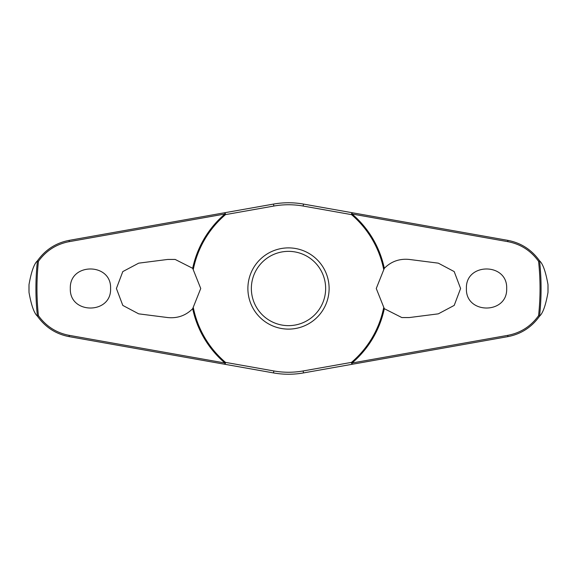 <?xml version="1.0" encoding="UTF-8"?>
<svg xmlns="http://www.w3.org/2000/svg" width="577" height="577" viewBox="0 0 577 577"><rect width="100%" height="100%" fill="white"/><g stroke="black" fill="none" stroke-linecap="round" stroke-linejoin="round"><path stroke-width="0.87" d="M384.311 268.319C391.17 261.439 399.486 258.482 409.273 259.441L438.304 263.155L454.193 271.579L460.597 288.5L454.207 305.406L438.304 313.845L409.273 317.559L401.83 317.559L384.311 308.681L376.262 288.5L384.311 268.319A97.917 97.917 0 0 0 352.035 213.995L352.194 212.725L303.488 204.078A85.742 85.742 0 0 0 273.512 204.078L224.806 212.725L224.965 213.995A97.917 97.917 0 0 0 192.689 268.319L200.738 288.5L192.689 308.681C185.83 315.561 177.514 318.518 167.727 317.559L138.696 313.845L122.807 305.421L116.403 288.5L122.793 271.594L138.696 263.155L167.727 259.441L175.17 259.441L192.689 268.319M193.374 269.07A97.087 97.087 0 0 1 225.499 214.622A1.392 0.389 -100.1 0 0 225.448 214.096A1.392 0.389 -100.1 0 0 225.434 214.024A1.392 0.389 -100.1 0 0 224.806 212.725L69.204 240.357C55.919 242.903 45.316 249.747 37.397 260.883L37.44 260.862A252.582 252.582 0 0 0 37.44 316.138L37.397 316.117C45.331 327.267 55.933 334.112 69.204 336.643L224.806 364.275A1.392 0.389 -79.9 0 0 225.434 362.976A1.392 0.389 -79.9 0 0 225.448 362.904A1.392 0.389 -79.9 0 0 225.499 362.378L224.965 363.005L69.153 335.338C56.395 332.907 46.153 326.358 38.435 315.691A251.543 251.543 0 0 1 38.435 261.309L37.44 260.862M192.689 308.681A97.917 97.917 0 0 0 224.965 363.005L224.806 364.275L273.512 372.922A85.742 85.742 0 0 0 303.488 372.922L352.194 364.275L352.035 363.005A97.917 97.917 0 0 0 384.311 308.681M383.626 307.93A97.087 97.087 0 0 1 351.501 362.378A1.392 0.389 79.9 0 0 351.552 362.904A1.392 0.389 79.9 0 0 351.566 362.976A1.392 0.389 79.9 0 0 352.194 364.275L507.796 336.643C521.081 334.097 531.684 327.253 539.603 316.117L539.56 316.138A252.582 252.582 0 0 0 539.56 260.862L539.603 260.883C531.669 249.733 521.067 242.888 507.796 240.357L352.194 212.725A1.392 0.389 100.1 0 0 351.566 214.024A1.392 0.389 100.1 0 0 351.552 214.096A1.392 0.389 100.1 0 0 351.501 214.622A97.087 97.087 0 0 1 383.626 269.07M29.009 292.424L29.009 284.576A259.52 259.52 0 0 0 29.009 292.424C31.302 305.305 34.101 313.196 37.397 316.117M547.991 284.576L547.991 292.424A259.52 259.52 0 0 0 547.991 284.576C545.698 271.695 542.899 263.804 539.603 260.883M539.603 316.117C542.899 313.196 545.698 305.305 547.991 292.424M38.435 261.309C46.138 250.656 56.38 244.107 69.153 241.662L224.965 213.995L225.499 214.622L273.859 206.039A83.752 83.752 0 0 1 303.141 206.039L351.501 214.622L352.035 213.995L507.847 241.662C520.605 244.093 530.847 250.642 538.565 261.309A251.543 251.543 0 0 1 538.565 315.691L539.56 316.138M466.411 288.5C465.372 262.47 507.724 262.477 506.678 288.5C507.724 314.523 465.372 314.53 466.411 288.5M539.56 260.862L538.565 261.309M70.322 288.5C69.276 262.477 111.628 262.47 110.589 288.5C111.628 314.53 69.276 314.523 70.322 288.5M352.194 212.725L303.488 204.078L303.141 206.039M288.5 329.114A40.614 40.614 0 0 0 329.114 288.5A40.614 40.614 0 0 0 288.5 247.886A40.614 40.614 0 0 0 247.886 288.5A40.614 40.614 0 0 0 288.5 329.114A40.614 40.614 0 0 1 247.886 288.5A40.614 40.614 0 0 1 288.5 247.886M538.565 315.691C530.862 326.344 520.62 332.893 507.847 335.338L352.035 363.005L351.501 362.378L303.141 370.961L303.488 372.922L352.194 364.275M303.141 370.961A83.752 83.752 0 0 1 273.859 370.961L225.499 362.378A97.087 97.087 0 0 1 193.374 307.93M37.44 316.138L38.435 315.691M37.397 260.883C34.101 263.804 31.302 271.695 29.009 284.576M273.859 206.039L273.512 204.078M273.859 370.961L273.512 372.922M325.644 288.5A37.144 37.144 0 0 0 288.5 251.356A37.144 37.144 0 0 0 251.356 288.5A37.144 37.144 0 0 0 288.5 325.644A37.144 37.144 0 0 0 325.644 288.5M69.204 336.643L69.153 335.338M69.204 240.357L69.153 241.662M507.796 336.643L507.847 335.338M507.796 240.357L507.847 241.662"/></g></svg>
